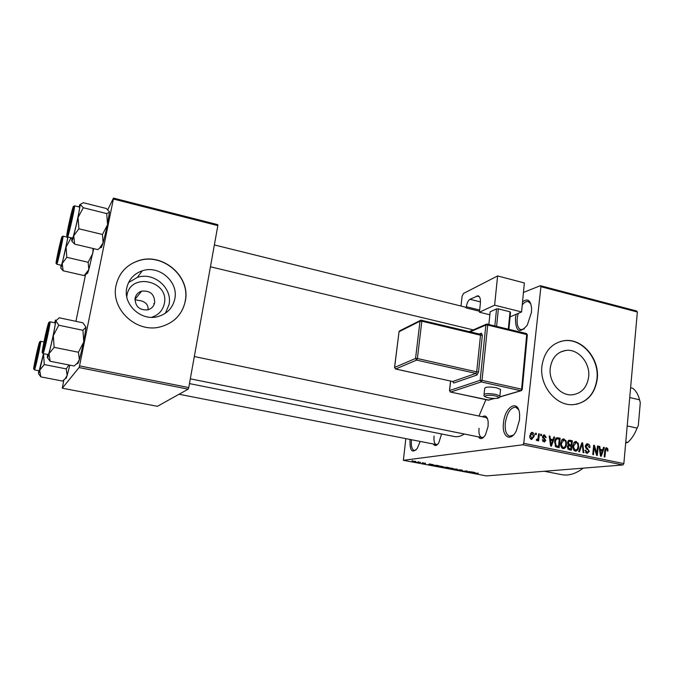 <?xml version="1.0" encoding="UTF-8"?>
<svg xmlns="http://www.w3.org/2000/svg" width="674" height="674" viewBox="0 0 674 674"><rect width="100%" height="100%" fill="white"/><g stroke="black" fill="none" stroke-linecap="round" stroke-linejoin="round"><path stroke-width="1.01" d="M522.544 301.834C527.725 297.984 530.75 300.259 531.609 308.65L531.441 312.433L527.279 325.121C519.536 334.085 515.602 331.768 515.458 318.153L516.141 314.286M518.188 313.41L517.244 318.204C516.688 324.683 517.902 328.508 520.901 329.687L524.33 328.861M420.197 441.419L417.273 448.395C412.05 453.804 409.64 450.822 410.036 439.44M411.46 439.718C410.921 445.902 411.848 449.474 414.224 450.434L416.001 450.013M519.494 419.969L516.41 430.652C510.622 442.801 501.532 436.752 503.503 422.758C504.961 405.891 518.988 398.595 519.637 414.982L519.494 419.969M518.576 409.615L515.661 407.147C510.563 407.458 507.118 412.707 505.315 422.893C504.716 430.408 506.174 434.84 509.679 436.179L513.369 435.084M126.754 296.754L126.982 295.254C130.781 271.858 169.612 280.948 164.321 303.629C162.746 310.562 158.483 315.129 151.532 317.328M135.086 298.245C135.145 306.518 139.383 310.385 147.825 309.846C151.54 308.734 153.832 306.333 154.683 302.634C154.557 294.226 150.209 290.401 141.641 291.151C138.103 292.314 135.921 294.681 135.086 298.245M126.771 287.95C122.862 304.421 140.984 321.228 157.489 316.704C166.916 314.084 172.687 308.136 174.81 298.843C178.694 281.825 159.207 264.831 142.307 270.796C133.949 273.703 128.768 279.424 126.771 287.95M165.383 313.267L169.006 304.682C172.805 288.084 153.807 271.571 137.328 277.427L128.565 282.549M116.063 285.388C110.426 308.936 136.106 333.099 159.763 327.025C173.698 323.36 182.216 314.716 185.308 301.093C190.902 276.382 162.367 251.832 137.9 260.905C126.19 265.168 118.91 273.332 116.063 285.388M175.265 319.147C180.531 314.227 183.842 308.254 185.19 301.202C190.784 276.509 162.266 251.966 137.799 261.04C130.722 263.45 125.078 267.688 120.882 273.745M588.655 376.951C587.012 387.592 581.485 393.549 572.058 394.838C560.086 395.967 548.425 381.711 550.254 368.021C551.913 357.751 557.213 351.879 566.143 350.387C578.351 348.761 590.399 363.059 588.655 376.951M541.93 365.94C539.259 385.604 555.94 406.144 573.127 404.67C586.869 402.892 594.915 394.273 597.274 378.822C599.75 358.737 582.277 338.112 564.61 340.614C551.888 342.822 544.331 351.264 541.93 365.94M576.118 404.333C588.073 401.241 595.024 392.765 596.962 378.889C599.447 358.812 581.982 338.196 564.323 340.699L560.414 341.465M441.596 433.98L438.757 442.894C436.6 446.003 434.797 446.365 433.331 443.989M434.081 436.07C433.618 440.948 434.359 443.778 436.305 444.579L437.712 444.276M482.399 416.768C485.39 414.914 487.302 416.515 488.153 421.562L488.102 426.322L485.507 434.738C482.795 439.027 480.419 439.726 478.38 436.853M479.029 428.319C478.574 433.567 479.509 436.642 481.817 437.544L483.873 437.03M540.363 285.7L636.677 311L637.351 312.003L540.927 286.703L540.363 285.7L523.445 292.44M415.42 461.302L416.001 461.783L412.075 461.311L415.42 461.302M420.584 462.288L417.012 462.305L420.584 462.288M425.58 463.215L423.912 463.164L425.269 463.687L422.269 463.249L425.58 463.215M436.701 465.321L438.538 465.667L435.269 466.02L432.11 465.321L436.701 465.321M446.828 467.225L448.758 467.588L445.43 467.933L442.447 467.293L446.828 467.225M456.753 469.096L457.36 469.205L455.801 469.879L455.169 469.761L456.694 469.197L451.462 469.062L456.753 469.096M469.837 471.556L467.006 471.985L466.357 471.859L466.534 471.126L463.19 471.269L466.61 470.949L467.267 471.067L467.082 471.808L469.837 471.556M478.313 473.207L472.71 473.055L478.313 473.207M522.889 444.764L403.364 460.308L486.468 475.911L622.944 464.959L522.889 444.764L523.749 443.298L623.854 463.569L622.944 464.959M474.943 472.516L469.635 472.474L471.143 471.8L474.943 472.516M461.732 470.014L462.608 470.511L459.323 469.93L461.024 470.612L457.267 470.073L460.426 470.494L458.834 469.753L461.732 470.014M453.316 468.582L447.41 468.186L449.785 467.916L453.316 468.582M443.138 466.669L437.249 466.273L439.583 465.995L443.138 466.669M433.323 464.681L428.184 464.689L429.405 463.948L433.323 464.681M422.387 462.625L423.019 462.743L422.387 462.625M418.048 461.808L418.689 461.926L418.048 461.808M412.067 460.679L412.699 460.805L412.067 460.679M405.841 438.614L403.364 460.308M535.577 433.163L536.336 433.323L536.192 434.679L535.426 434.528L535.577 433.163M540.784 434.241L541.542 434.401L541.399 435.758L540.641 435.598L540.784 434.241M553.893 436.963L554.685 437.123L551.416 446.129L550.624 445.969L549.209 435.985L549.992 436.154L550.355 439.119L552.958 439.65L553.893 436.963M566.084 440.872L566.489 444.25C566.404 446.668 565.427 448.143 563.548 448.682L563.11 448.631C561.13 447.595 560.33 445.775 560.726 443.189L561.813 439.945L563.607 438.9L566.084 440.872L565.216 440.981M578.25 443.382L578.663 446.752C578.578 449.154 577.61 450.628 575.748 451.167L575.318 451.117C573.355 450.08 572.563 448.277 572.951 445.691L574.021 442.473L575.798 441.428L578.25 443.382L577.391 443.484M587.804 443.863C589.371 444.393 590.07 445.607 589.927 447.519L589.186 447.485L587.635 444.941L585.992 446.239L589.346 451.353L587.012 453.492L585.074 450.24L585.816 450.274L587.096 452.397L588.613 451.176L588.478 450.173L586.161 448.564L585.259 446.104L587.804 443.863L586.405 444.023M603.575 447.25L604.334 447.41L601.259 456.273L600.492 456.113L599.06 446.314L599.818 446.474L600.18 449.381L602.691 449.903L603.575 447.25M540.927 286.703L523.749 443.298M637.351 312.003L623.854 463.569M607.771 448.665L607.99 450.99L607.257 450.965L606.566 448.85L605.724 449.398L604.907 457.014L604.19 456.871L604.772 450.544L606.373 447.738L607.771 448.665L605.067 448.951M597.501 445.994L598.226 446.146L597.341 455.472L596.566 455.321L594.207 447.199L593.491 454.689L592.766 454.546L593.659 445.194L594.434 445.354L596.793 453.459L597.501 445.994M581.915 442.759L582.631 442.911L583.895 452.734L583.136 452.583L582.21 443.939L579.446 451.833L578.68 451.673L581.915 442.759M570.061 440.307L572.361 440.788L571.417 450.198L569.109 449.726L567.306 446.938L568.308 445.126L567.525 442.607L569.378 440.232L570.061 440.307L568.485 440.51M557.946 437.797L560.136 438.252L559.167 447.704L555.898 446.862L554.618 441.992C554.677 439.709 555.561 438.285 557.28 437.729L556.261 438.024M544.575 434.907L546.184 437.502L545.418 437.468L544.415 435.876L543.286 436.735L545.763 440.442L544.28 442.11L542.3 439.726L543.076 439.76L543.926 441.074L544.996 440.425L542.511 436.752L544.575 434.907L543.396 435.067M538.619 433.795L539.377 433.955L538.636 440.872L537.877 440.72L537.995 439.608L537.077 440.661L536.268 440.139L536.597 439.187L537.254 439.44L537.936 438.766L538.619 433.795M532.376 432.379C533.867 433.138 534.448 434.486 534.111 436.407L531.601 439.558C530.118 438.816 529.537 437.493 529.848 435.598L532.376 432.379L531.255 432.539M148.019 309.796C148.507 305.389 146.233 302.407 141.195 300.831L134.918 299.736M79.077 367.557L62.269 388.199L157.421 406.304L188.189 389.151L79.077 367.557L79.54 365.889L188.745 387.558L188.189 389.151M85.564 274.428L75.926 321.329M63.87 379.984L62.269 388.199M113.459 198.089L217.744 224.661L217.837 225.613L113.392 199.041L113.459 198.089L107.806 209.614M113.392 199.041L79.54 365.889M217.837 225.613L188.745 387.558M485.87 399.69L478.995 416.052M464.335 434.022C460.755 436.314 457.393 437.148 454.251 436.508L189.461 383.599M583.204 468.144C575.756 473.805 568.637 475.979 561.838 474.664L544.297 471.269M487.513 418.756L485.844 417.484L194.323 356.521M530.859 303.907L528.281 301.564C526.352 301.152 524.338 302.264 522.257 304.884M604.932 449.482L605.724 449.398M605.85 447.865L606.701 447.772M603.491 447.502L604.334 447.41M599.093 446.55L599.818 446.474M599.515 449.457L600.18 449.381M599.633 450.224L602.691 449.903M601.41 453.509L602.345 450.94L600.323 450.527L600.913 455.211L601.41 453.509M600.374 455.262L600.913 455.211M599.683 450.594L600.323 450.527M597.476 446.23L598.226 446.146M593.457 447.283L594.207 447.199M593.634 445.447L594.434 445.354M596.052 453.535L596.793 453.459M585.251 446.323L585.992 446.239M588.571 451.437L589.346 451.353M585.066 450.35L585.816 450.274M585.58 452.557L587.096 452.397M581.822 443.012L582.631 442.911M581.451 444.031L582.21 443.939M577.896 446.837L578.663 446.752M574.787 450.156L574.383 450.687M574.956 441.639L576.278 441.47M574.197 442.254L574.644 442.683M575.419 450.013L575.764 450.047C577.18 449.609 577.896 448.454 577.921 446.584C578.208 444.68 577.626 443.34 576.177 442.574L573.684 445.876L573.785 448.067L575.419 450.013L573.877 450.19M573.018 448.151L573.785 448.067M572.925 445.969L573.684 445.876M568.106 440.897L572.361 440.788M569.378 441.158L568.266 442.751L569.715 444.73L571.181 445.025L571.51 441.731L569.378 441.335M568.966 445.295L568.064 446.938L569.496 448.682L570.785 448.943L571.072 446.129L567.575 445.927M568.005 445.346L571.181 445.025M568.047 449.255L570.785 448.943M567.297 447.022L568.064 446.938M568.089 444.924L569.715 444.73M567.508 442.843L568.266 442.751M567.761 441.537L569.159 441.36M565.713 444.343L566.489 444.25M562.655 447.671L562.217 448.244M562.731 439.128L564.096 438.951M562.015 439.709L562.504 440.164M563.211 447.528L563.565 447.561C564.989 447.115 565.722 445.952 565.747 444.082C566.042 442.169 565.452 440.821 563.986 440.046L561.467 443.366L561.568 445.573L563.211 447.528L561.669 447.704M560.793 445.666L561.568 445.573M560.701 443.467L561.467 443.366M555.881 438.37L560.136 438.252M558.535 446.449L559.277 439.204L557.297 438.858L555.907 439.911L555.368 442.161L556.16 445.767L558.535 446.449L555.78 446.778M555.401 446.39L557.204 446.18M555.09 445.902L556.16 445.767M554.592 442.262L555.368 442.161M555.005 440.029L555.907 439.911M553.801 437.241L554.685 437.123M549.243 436.255L549.992 436.154M549.664 439.204L550.355 439.119M549.773 439.979L552.958 439.65M551.593 443.324L552.587 440.703L550.49 440.274L551.062 445.051L551.593 443.324M550.498 445.118L551.062 445.051M549.824 440.366L550.49 440.274M542.503 436.845L543.286 436.735M542.511 437.527L543.413 437.401M544.971 440.543L545.763 440.442M542.309 439.861L543.076 439.76M542.629 441.243L543.926 441.074M540.759 434.511L541.542 434.401M538.585 434.064L539.377 433.955M536.378 439.827L537.995 439.608M536.487 439.515L537.127 439.423M535.544 433.441L536.336 433.323M533.319 436.516L534.111 436.407M531.727 438.572L533.353 436.246L532.056 433.34L530.623 435.69L531.727 438.572L530.421 438.757L531.921 438.589M529.831 435.8L530.623 435.69M471.193 472.491L472.769 472.508L471.193 472.491M467.116 471.042L467.006 471.985M467.175 471.05L467.082 471.808M452.827 468.371L452.768 468.818M449.019 468.506L452.599 468.514L448.581 468.042L448.109 468.236L449.019 468.506M445.202 467.773L443.172 467.343L445.202 467.773M446.576 467.63L444.436 467.166L446.576 467.63M442.675 466.459L442.616 466.905M438.875 466.602L442.422 466.602L438.403 466.13L437.948 466.324L438.875 466.602M432.657 465.06L432.607 465.507M435.025 465.86L437.527 465.591L433.315 465.178L435.025 465.86M429.7 464.689L431.217 464.698L429.7 464.689M428.858 464.285L428.799 464.706M413.398 461.555L415.681 461.522L413.398 461.555M79.01 206.935L79.751 204.719L83.298 202.714L106.265 208.477L109.432 211.737L109.255 212.386L106.703 213.574L83.298 207.735L80.299 204.449L78.066 217.491L83.298 207.735M72.708 208.94L73.011 209.235C72.725 212.706 68.832 230.028 67.627 233.196L67.535 233.457C65.782 238.183 71.115 212.925 72.708 208.94M67.535 236.928L72.522 238.116L72.851 237.602C74.519 234.004 80.526 206.404 79.507 207.053L74.519 205.814C75.463 205.132 69.43 232.783 67.847 236.406L67.535 236.928L66.953 235.757M106.703 213.574L107.57 224.737L102.448 234.476L78.9 228.781L78.066 217.491L73.727 235.782L78.9 228.781M102.448 234.476L103.114 242.825L99.592 248.133L97.865 249.624L74.637 244.123L73.727 235.782C72.388 240.601 71.722 242.193 71.747 240.559L72.034 237.998M71.874 241.216L74.637 244.123M109.432 211.737L107.57 224.737L103.114 242.825L101.386 247.552M70.627 220.954L72.093 211.788L67.906 230.449L70.627 220.954M60.357 245.707L60.871 241.477L57.079 258.504L60.357 245.707M44.248 341.634L43.33 347.034C43.557 348.113 44.754 343.563 46.902 333.377L47.509 327.977L44.248 341.634M36.539 354.549L34.686 364.171L36.868 356.453L38.494 346.765L36.539 354.549M625.775 442.018L627.772 442.439L625.691 442.986M630.611 387.735L632.583 388.19C635.835 390.499 638.168 394.366 639.567 399.808L640.3 402.723L638.312 425.589L637.107 428.1L627.208 425.951M629.735 397.567L639.567 399.808M639.019 397.862L640.3 402.723M627.772 442.439C631.58 438.985 634.689 434.199 637.107 428.1M93.063 248.487L92.801 253.399L88.142 262.27L88.85 269.592L84.191 275.582L63.129 270.788L62.227 263.467L60.946 267.629L60.879 265.185M56.709 261.183C55.268 265.093 60.146 242.109 61.435 238.916L56.709 261.183M61.519 264.89C62.884 261.984 68.394 236.633 67.535 237.248L63.011 236.17C63.811 235.538 58.284 260.922 56.987 263.854L56.759 264.233L61.283 265.27L61.519 264.89M88.142 262.27L66.819 257.316L66.077 247.105L70.829 238.225L69.928 237.501M67.99 237.037L62.227 263.467L66.819 257.316M60.719 268.05L63.129 270.788M71.966 238.495L70.829 238.225M93.72 248.647L88.85 269.592L87.603 273.231L86.862 273.661M54.602 322.77L55.563 320.015L55.9 320.807L59.236 317.783L82.936 322.812L85.977 327.168L82.927 330.302L58.756 325.222L55.9 320.807L53.313 335.601L58.756 325.222M48.275 324.708L48.452 325.365C48.166 328.963 44.332 346.487 43.085 349.84L42.841 350.446C41.417 353.521 47.011 327.025 48.275 324.708M42.984 353.682L48.317 354.541C49.716 352.612 56.245 322.18 55.125 322.88L49.977 321.801C51.022 321.077 44.459 351.55 43.144 353.505L42.411 352.78M82.927 330.302L83.787 341.895L78.462 352.258L54.139 347.329L53.313 335.601L49 353.715L54.139 347.329M78.462 352.258L79.347 359.798L77.325 363.202L74.132 366.007L50.146 361.256L49 353.715C47.761 358.02 47.222 358.989 47.391 356.622L47.627 354.608M47.576 357.818L50.146 361.256M85.977 327.168L83.787 341.895L79.347 359.798L77.771 363.69M68.95 364.979L66.229 368.889L67.13 375.553L65.108 378.822L62.497 381.046L40.811 376.876L39.715 370.211L38.57 373.674L38.629 370.868M34.231 367.153C33.06 369.706 38.157 345.711 39.168 343.883L39.294 344.355C39.084 347.321 35.444 363.952 34.399 366.715L34.231 367.153M40.111 341.499L40.676 341.297C41.544 340.623 35.554 368.383 34.5 369.916L39.176 370.818L43.456 353.774M66.229 368.889L44.273 364.567L43.549 354.002L39.715 370.211L44.273 364.567M38.553 373.699L40.811 376.876M69.835 365.156L67.13 375.553L66.221 378.139L65.412 378.485M500.462 390.204L500.538 389.404L496.511 387.786C488.894 386.59 484.943 386.859 484.673 388.586L484.084 394.324M521.583 311.952L494.623 305.179L497.606 275.936L524.347 282.945L521.583 311.952L510.092 316.881M489.863 314.792L479.433 312.214L494.623 305.179M494.842 325.828L496.561 308.886L490.166 311.792L488.877 324.379M496.561 308.886L498.372 308.886L496.62 326.267M508.331 329.114L510.033 311.801L498.372 308.886M510.033 311.801L510.53 312.374L508.878 329.249M479.433 312.214L480.351 303.502C480.705 299.079 479.955 296.501 478.11 295.776L469.963 299.264L480.452 301.893M461.008 306.038L462.061 296.425L463.468 293.468L497.606 275.936M214.366 244.94L465.035 307.041L466.248 307.951L466.383 306.746C466.947 303.005 468.144 300.511 469.963 299.264M466.248 307.951L479.534 311.245M604.763 450.695L605.505 450.62M600.079 453.273L600.686 453.206M586.144 448.547L587.652 448.379M580.937 445.447L581.746 445.354M567.727 448.884L569.496 448.682M550.211 443.088L550.843 443.012M542.688 438.134L544.12 437.94M429.169 464.091L429.111 464.563M73.112 207.044C71.267 211.67 65.117 240.778 67.13 235.369C68.925 231.131 75.311 200.844 73.112 207.044M56.338 262.919C57.779 259.541 63.6 232.067 61.797 237.189C60.306 240.904 54.687 267.393 56.338 262.919M48.697 322.72C47.231 325.424 40.777 355.956 42.411 352.46C43.802 350.227 50.516 318.389 48.697 322.72M33.843 368.973C34.947 367.237 41.038 338.508 39.547 342.08C38.376 344.22 32.504 371.88 33.843 368.973M500.538 389.404L499.889 395.958C500.656 397.795 497.96 399.303 488.431 397.82C485.036 396.986 483.553 396.085 483.999 395.107C484.269 393.422 488.22 393.178 495.853 394.374L499.889 395.958L499.805 396.75M495.07 395.882C487.521 394.172 480.815 396.219 488.583 397.812C495.963 399.497 502.855 397.517 495.07 395.882M450.636 381.096L449.592 390.541L480.149 380.321L485.87 325.045L470.3 331.793M479.441 333.984L481.346 333.175L480.309 334.211M478.532 371.913L476.686 371.863L480.52 335.214L421.831 321.195L417.383 358.517L476.686 371.863L475.911 373.404L416.642 360.11L395.655 368.981L452.743 381.518L475.911 373.404L476.981 374.997L478.532 371.913L482.357 335.231L481.346 333.175M476.981 374.997L453.771 383.043L452.852 381.61M479.661 310.04L466.383 306.746M479.374 296.728L476.518 296.004M526.15 333.52L526.714 334.54L487.723 325.062L482.011 380.372L521.6 389.176L526.714 334.54L527.338 335.003M499.763 396.851L520.791 390.701L481.228 381.922L450.62 392.049L488.364 400.188L494.185 398.486M420.382 320.42L399.918 330.723L399.042 331.718L394.602 367.431L415.546 358.475L420.003 321.186L399.042 331.718L394.534 367.465M453.771 383.043L452.743 381.518L395.528 368.998L394.602 367.431L395.385 368.889M452.945 381.585L452.481 381.459M415.546 358.475L416.642 360.11L417.383 358.517L415.546 358.475M420.003 321.186L421.831 321.195L421.579 320.142L420.003 321.186M480.014 334.186L420.913 320.158M480.452 334.203L480.52 335.214L482.357 335.231M489.012 400.112L450.485 392.057L449.592 390.541L450.316 391.939M480.149 380.321L481.228 381.922L482.011 380.372L480.149 380.321M494.556 398.486L488.094 400.129M499.695 396.986L521.137 390.718L522.257 389.437L521.6 389.176L520.791 390.701L521.617 390.532M485.87 325.045L487.723 325.062L487.403 324.017L485.87 325.045M522.24 389.572L527.354 334.835L526.36 333.504L486.754 324.026M154.388 303.78L153.756 303.645M566.143 350.387L560.852 351.845M137.328 277.427L142.307 270.796M134.943 299.366L141.641 291.151M606.288 448.85L605.058 448.985M586.961 444.933L585.512 445.101M587.458 452.431L585.63 452.625M587.273 443.804L586.835 443.854M575.764 450.047L573.936 450.249M575.832 442.54L573.81 442.784M569.378 440.232L568.932 440.291M563.607 438.9L563.178 438.959M563.565 447.561L561.72 447.78M563.633 440.012L561.585 440.282M556.876 438.909L555.384 439.111M543.91 435.876L542.654 436.053M544.263 441.108L542.68 441.31M537.254 439.44L536.479 439.541M532.056 433.34L530.345 433.593M74.519 205.814L73.533 206.514M101.673 246.945L99.592 248.133M473.266 329.889L210.44 266.778M190.321 378.822L483.039 437.788M437.215 444.756L179.048 394.248M63.011 236.17L62.185 236.7M56.228 263.18L56.759 264.233M87.603 273.231L85.59 274.402M49.977 321.801L49.32 322.071M78.353 362.578L77.325 363.202M40.676 341.297L43.945 341.962M66.221 378.139L65.108 378.822M399.219 331.212L398.983 331.751M449.499 390.583L450.552 381.08M469.382 331.574L486.325 324.211"/></g></svg>
